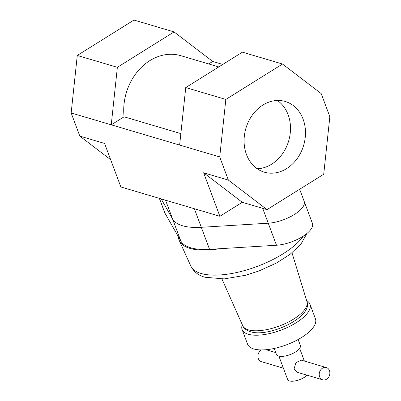 <?xml version="1.0" encoding="UTF-8"?>
<svg xmlns="http://www.w3.org/2000/svg" width="401" height="401" viewBox="0 0 401 401"><rect width="100%" height="100%" fill="white"/><g stroke="black" fill="none" stroke-linecap="round" stroke-linejoin="round"><path stroke-width="0.6" d="M298.143 339.502L300.369 345.446A12.782 5.002 159.5 0 1 292.936 353.411A12.782 5.002 159.5 0 1 278.575 356.058A12.782 5.002 159.5 0 1 276.419 354.399L274.199 348.454M322.725 379.817L297.717 372.414L293.983 369.166L295.958 362.604L301.341 360.158L326.354 367.562A6.391 5.218 106.5 0 0 320.685 369.872A6.391 5.218 106.5 0 0 319.632 376.755A6.391 5.218 106.5 0 0 322.725 379.817A6.391 5.218 106.5 0 0 328.399 377.506A6.391 5.218 106.5 0 0 329.452 370.624A6.391 5.218 106.5 0 0 326.354 367.562M307.031 375.171A11.078 4.336 159.5 0 1 289.497 380.95A11.078 4.336 159.5 0 1 287.627 379.516L278.89 356.138M261.362 349.918A6.391 5.218 106.5 0 0 258.324 358.609A6.391 5.218 106.5 0 0 261.417 361.672L283.392 368.173M306.66 300.64A36.22 14.17 159.5 0 1 309.963 304.179L315.452 318.87A36.22 14.17 159.5 0 1 294.399 341.441A36.22 14.17 159.5 0 1 253.708 348.935A36.22 14.17 159.5 0 1 247.602 344.243L242.109 329.547A36.22 14.17 159.5 0 1 242.274 324.71M309.963 304.179A36.22 14.17 159.5 0 1 288.905 326.75A36.22 14.17 159.5 0 1 248.214 334.239A36.22 14.17 159.5 0 1 242.109 329.547M303.973 200.891A25.569 10.005 159.5 0 1 304.179 201.357L312.419 223.392A25.569 10.005 159.5 0 1 302.118 236.846A25.569 10.005 159.5 0 1 276.484 245.247L219.583 248.725A63.919 25.012 159.5 0 1 179.432 240.896L190.696 265.793A62.055 24.281 -20.5 0 0 201.011 273.457A62.055 24.281 -20.5 0 0 276.49 257.658A62.055 24.281 -20.5 0 0 303.407 236.034M219.583 248.725L209.543 249.337A62.741 24.551 159.5 0 1 190.766 247.788A62.741 24.551 159.5 0 1 180.841 241.061L164.916 213.076A25.569 10.005 159.5 0 1 164.651 212.505L159.362 198.365M276.484 245.247L268.249 223.207A25.569 10.005 159.5 0 0 293.878 214.806A25.569 10.005 159.5 0 0 304.179 201.357A25.569 10.005 159.5 0 1 293.878 214.806A25.569 10.005 159.5 0 1 268.249 223.207L201.302 227.297A62.741 24.551 159.5 0 1 182.525 225.748A62.741 24.551 159.5 0 1 172.6 219.026L161.147 198.891L172.6 219.026L165.563 200.199M179.432 240.896A63.919 25.012 159.5 0 1 178.455 236.866M303.091 119.147A36.862 30.1 106.5 0 0 285.241 101.483A36.862 30.1 106.5 0 0 252.535 114.821A36.862 30.1 106.5 0 0 246.47 154.51A36.862 30.1 106.5 0 0 264.314 172.174A36.862 30.1 106.5 0 0 297.021 158.836A36.862 30.1 106.5 0 0 303.091 119.147M257.186 168.746A36.862 30.1 106.5 0 0 288.113 114.716A36.862 30.1 106.5 0 0 277.397 100.481M262.69 208.345L268.249 223.207L201.302 227.297A62.741 24.551 159.5 0 1 182.525 225.748A62.741 24.551 159.5 0 1 172.6 219.026L180.841 241.061M110.646 159.668L79.824 136.119L104.581 143.448L120.851 186.961L219.888 216.284L242.274 202.299L267.036 209.628L323.722 174.224L329.838 116.726L321.176 93.563L282.52 64.03L242.435 52.16L185.748 87.568L179.633 145.067L219.718 156.931L228.38 180.099L203.618 172.766L219.888 216.284M79.824 136.119L71.162 112.957L111.247 124.821L117.363 67.323L174.054 31.92L212.71 61.448L222.786 64.436M180.851 133.608L124.084 116.806L111.247 124.821L179.633 145.067M218.796 66.927L180.826 55.689A51.138 41.759 106.5 0 0 124.084 116.806M71.162 112.957L77.278 55.458L117.363 67.323M77.278 55.458L133.964 20.05L174.054 31.92M208.715 63.944L212.71 61.448M282.52 64.03L225.833 99.433L219.718 156.931M225.833 99.433L185.748 87.568M203.618 172.766L242.274 202.299M228.38 180.099L267.036 209.628M248.379 329.858A34.316 13.428 -20.5 0 0 286.575 322.935A34.316 13.428 -20.5 0 0 306.981 301.677C313.111 316.905 268.936 337.923 250.364 331.697C246.094 330.163 243.547 328.163 242.715 325.707A34.316 13.428 -20.5 0 0 248.379 329.858M209.543 249.337L194.355 208.726M164.916 213.076L159.423 198.385M304.384 361.055L299.647 348.379M306.981 301.677L292.003 252.83M190.696 265.793C193.563 271.647 198.34 275.467 205.026 277.256L224.229 278.901L245.462 275.286L258.976 270.976L276.444 263.046L290.194 254.249L301.021 244.003L306.88 233.502M242.715 325.707L221.969 279.011M266.063 349.712L275.738 352.574M304.179 201.357L299.657 189.257"/></g></svg>
